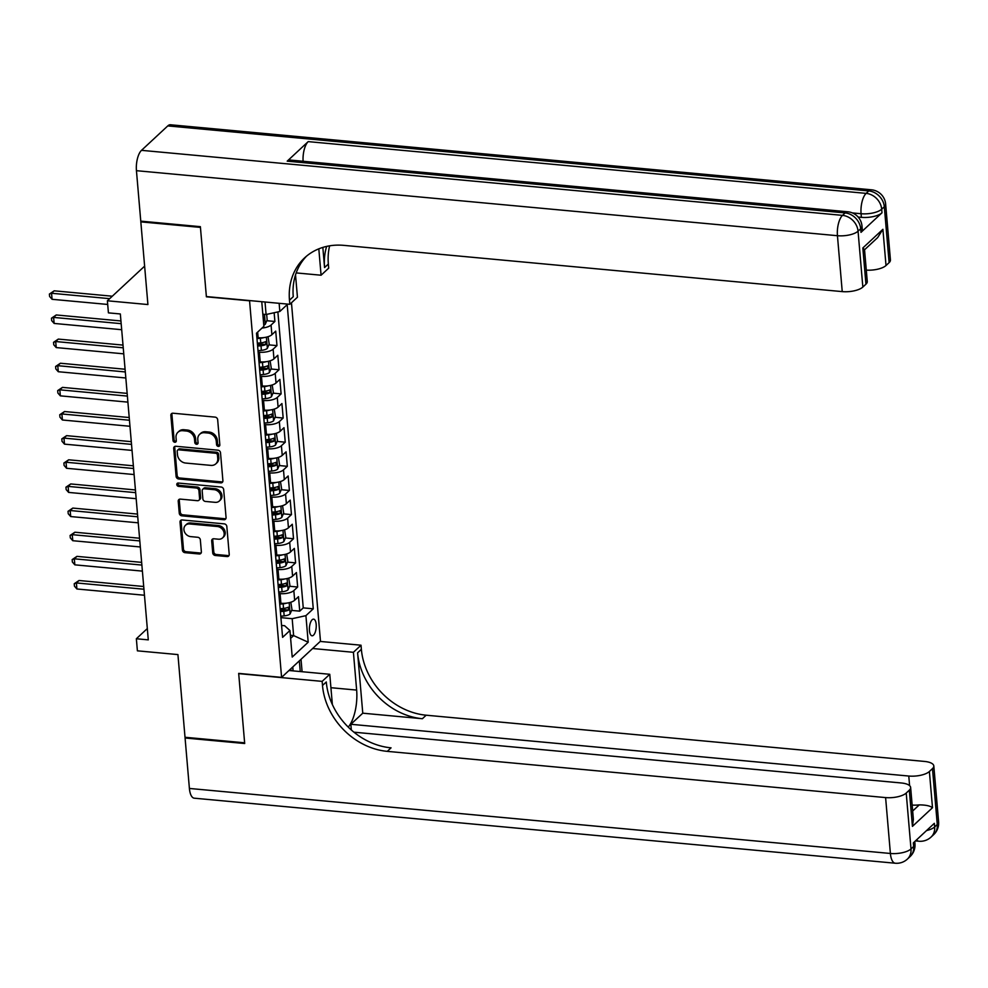 <?xml version="1.0" encoding="UTF-8"?>
<svg xmlns="http://www.w3.org/2000/svg" width="988" height="988" viewBox="0 0 988 988"><rect width="100%" height="100%" fill="white"/><g stroke="black" fill="none" stroke-linecap="round" stroke-linejoin="round"><path stroke-width="1.48" d="M218.336 446.391A1.791 1.507 -132.9 0 0 219.83 444.884L217.669 419.715A2.569 2.149 -132.9 0 0 215.125 417.121L172.999 413.219A2.569 2.149 -132.9 0 0 170.862 415.368L173.024 440.549A1.791 1.507 -132.9 0 0 176.296 440.846L176.025 437.585A8.213 6.867 -132.9 0 1 177.914 432.275A8.213 6.867 -132.9 0 1 182.866 430.706L186.374 431.027A8.213 6.867 -132.9 0 1 194.513 439.302L194.797 442.562A1.791 1.507 -132.9 0 0 198.069 442.871L197.785 439.611A8.213 6.867 -132.9 0 1 199.687 434.288A8.213 6.867 -132.9 0 1 204.627 432.719L208.135 433.04A8.213 6.867 -132.9 0 1 216.273 441.327L216.557 444.588A1.791 1.507 -132.9 0 0 218.336 446.391M199.687 434.288L200.737 433.312A8.213 6.867 -132.9 0 1 205.677 431.744L209.184 432.065A8.213 6.867 -132.9 0 1 217.323 440.352L217.607 443.6A1.791 1.507 -132.9 0 0 219.793 445.403M172.085 413.33A2.569 2.149 -132.9 0 0 171.912 414.392L174.073 439.561A1.791 1.507 -132.9 0 0 176.259 441.364M177.914 432.275L178.976 431.299A8.213 6.867 -132.9 0 1 183.916 429.718L187.424 430.052A8.213 6.867 -132.9 0 1 195.562 438.326L195.846 441.587A1.791 1.507 -132.9 0 0 198.032 443.377M316.185 624.342A8.361 3.347 95.3 0 0 313.604 619.143A8.361 3.347 95.3 0 0 309.466 630.603A8.361 3.347 95.3 0 0 312.047 635.803A8.361 3.347 95.3 0 0 316.185 624.342M212.729 552.885A2.569 2.149 -132.9 0 0 215.273 555.478L227.092 556.565A2.569 2.149 -132.9 0 0 229.228 554.416L226.82 526.456A2.569 2.149 -132.9 0 0 224.288 523.875L182.15 519.96A2.569 2.149 -132.9 0 0 180.014 522.121L182.41 550.081A2.569 2.149 -132.9 0 0 184.954 552.663L199.23 553.984A2.569 2.149 -132.9 0 0 201.367 551.835L200.342 539.868A2.569 2.149 -132.9 0 0 197.798 537.287L190.721 536.62A6.867 5.73 -132.9 0 1 184.558 532.075A6.867 5.73 -132.9 0 1 185.509 525.258A6.867 5.73 -132.9 0 1 189.634 523.949L217.372 526.518A6.867 5.73 -132.9 0 1 223.535 531.075A6.867 5.73 -132.9 0 1 222.584 537.88A6.867 5.73 -132.9 0 1 218.459 539.201L213.84 538.769A2.569 2.149 -132.9 0 0 211.691 540.918L212.729 552.885L213.779 551.909A2.569 2.149 -132.9 0 0 216.323 554.503L228.142 555.589A2.569 2.149 -132.9 0 0 229.055 555.478M249.309 300.784L206.393 296.808L200.441 227.401L140.827 221.868L147.916 304.551L107.383 300.784L108.421 312.863L120.338 313.962L148.286 639.866L136.356 638.754L137.394 650.833L177.926 654.587L185.015 737.27L244.629 742.803L238.676 673.396L281.592 677.373L249.544 300.562M220.769 482.873A2.569 2.149 -132.9 0 0 222.905 480.724L220.509 452.763A2.569 2.149 -132.9 0 0 217.965 450.182L175.839 446.267A2.569 2.149 -132.9 0 0 173.703 448.429L176.099 476.389A2.569 2.149 -132.9 0 0 178.643 478.97L220.769 482.873L221.818 481.897A2.569 2.149 -132.9 0 0 222.732 481.786M223.671 489.616L226.067 517.576A2.569 2.149 -132.9 0 1 223.93 519.725L181.804 515.822A2.569 2.149 -132.9 0 1 179.26 513.229L178.235 501.262A2.569 2.149 -132.9 0 1 180.372 499.113L197.452 500.694A2.569 2.149 -132.9 0 0 199.588 498.545L198.909 490.604A2.569 2.149 -132.9 0 0 196.365 488.023L178.581 486.368A1.791 1.507 -132.9 0 1 178.297 483.046L221.127 487.022A2.569 2.149 -132.9 0 1 223.671 489.616M140.827 221.868L141.531 221.213M280.184 609.349L285.038 609.794M291.621 610.411L299.735 611.152L298.487 596.678L294.659 600.247L293.831 590.589A10.46 3.927 175.1 0 1 280.086 593.615L278.826 593.492M278.122 585.205L282.963 585.649M289.546 586.267L297.66 587.02L296.425 572.534L292.584 576.103L291.756 566.445A10.46 3.927 175.1 0 1 278.023 569.471L276.764 569.347M276.047 561.061L280.901 561.517M287.483 562.123L295.597 562.876L294.35 548.389L290.521 551.959L289.694 542.301A10.46 3.927 175.1 0 1 275.948 545.327L274.689 545.215M273.972 536.929L278.826 537.373M285.409 537.978L293.522 538.732L292.287 524.258L288.447 527.814L287.619 518.169A10.46 3.927 175.1 0 1 273.886 521.182L272.614 521.071M271.91 512.784L276.764 513.229M283.346 513.846L291.46 514.6L290.213 500.113L286.384 503.682L285.557 494.025A10.46 3.927 175.1 0 1 271.811 497.05L270.551 496.927M269.835 488.64L274.689 489.097M281.271 489.702L289.385 490.456L288.15 475.969L284.309 479.538L283.482 469.88A10.46 3.927 175.1 0 1 269.736 472.906L268.477 472.795M267.773 464.496L272.626 464.953M279.209 465.558L287.323 466.311L286.075 451.825L282.235 455.394L281.407 445.736A10.46 3.927 175.1 0 1 267.674 448.762L266.414 448.651M265.698 440.364L270.551 440.809M277.134 441.426L285.248 442.179L284.001 427.693L280.172 431.262L279.345 421.604A10.46 3.927 175.1 0 1 265.599 424.63L264.339 424.507M263.635 416.22L268.477 416.664M275.059 417.282L283.173 418.035L281.938 403.549L278.097 407.118L277.27 397.46A10.46 3.927 175.1 0 1 263.537 400.486L262.277 400.375M261.561 392.075L266.414 392.532M272.997 393.138L281.111 393.891L279.863 379.404L276.035 382.974L275.207 373.316A10.46 3.927 175.1 0 1 261.462 376.342L260.202 376.23M259.486 367.944L264.339 368.388M270.922 369.006L279.036 369.747L277.801 355.272L273.96 358.842L273.133 349.184A10.46 3.927 175.1 0 1 259.399 352.21L258.127 352.086M257.423 343.799L262.277 344.244M268.86 344.861L276.973 345.615L275.726 331.128L271.898 334.697A10.46 3.927 175.1 0 1 258.152 337.723L256.892 337.6M294.659 600.247A10.46 3.927 -4.9 0 1 280.913 603.26L279.653 603.149M292.584 576.103A10.46 3.927 -4.9 0 1 278.851 579.129L277.591 579.005M290.521 551.959A10.46 3.927 -4.9 0 1 276.776 554.984L275.516 554.873M288.447 527.814A10.46 3.927 -4.9 0 1 274.713 530.84L273.441 530.729M286.384 503.682A10.46 3.927 -4.9 0 1 272.639 506.708L271.379 506.585M284.309 479.538A10.46 3.927 -4.9 0 1 270.564 482.564L269.304 482.44M282.235 455.394A10.46 3.927 -4.9 0 1 268.501 458.42L267.242 458.309M280.172 431.262A10.46 3.927 -4.9 0 1 266.427 434.288L265.167 434.164M278.097 407.118A10.46 3.927 -4.9 0 1 264.364 410.144L263.104 410.02M276.035 382.974A10.46 3.927 -4.9 0 1 262.289 385.999L261.03 385.888M273.96 358.842A10.46 3.927 -4.9 0 1 260.227 361.855L258.955 361.744M291.46 302.785L320.47 641.212L281.592 677.373M299.735 611.152L303.254 607.879L313.27 608.818L287.187 304.637L279.839 311.479L266.093 314.505L262.82 314.209M313.27 608.818L305.91 615.66L308.194 642.212L292.213 657.069L289.941 630.517L282.593 637.359L256.51 333.178L263.87 326.336L261.758 301.698M279.135 303.316L279.839 311.479M266.785 320.717L274.899 321.471L271.07 325.04A10.46 3.927 175.1 0 1 262.03 328.053M276.973 345.615L273.133 349.184M279.036 369.747L275.207 373.316M281.111 393.891L277.27 397.46M283.173 418.035L279.345 421.604M285.248 442.179L281.407 445.736M287.323 466.311L283.482 469.88M289.385 490.456L285.557 494.025M291.46 514.6L287.619 518.169M293.522 538.732L289.694 542.301M295.597 562.876L291.756 566.445M297.66 587.02L293.831 590.589M303.254 607.879L277.875 311.912M274.899 321.471L274.145 312.739M290.349 635.272L293.621 635.58L292.176 618.686L280.901 617.636M266.093 314.505L265.019 302.007M147.311 628.566L136.356 638.754M144.631 266.143L107.383 300.784M290.62 638.371L293.621 635.58L308.194 642.212M281.568 625.429L284.606 625.713L289.941 630.517M292.176 618.686L305.91 615.66M174.925 446.378A2.569 2.149 -132.9 0 0 174.753 447.441L177.148 475.401A2.569 2.149 -132.9 0 0 179.693 477.994L221.818 481.897M217.459 455.073A1.791 1.507 -132.9 0 0 215.68 453.257L178.692 449.824A1.791 1.507 -132.9 0 0 177.198 451.331L177.494 454.764A8.213 6.867 -132.9 0 0 185.633 463.051L210.913 465.385A8.213 6.867 -132.9 0 0 215.853 463.817A8.213 6.867 -132.9 0 0 217.755 458.506L217.459 455.073L218.509 454.085A1.791 1.507 -132.9 0 0 216.73 452.282L215.68 453.257M177.618 450.17L178.667 449.194A1.791 1.507 -132.9 0 1 179.742 448.848L216.73 452.282M215.853 463.817L216.903 462.841A8.213 6.867 -132.9 0 0 218.805 457.53L217.755 458.506M218.509 454.085L218.805 457.53M179.446 499.224A2.569 2.149 -132.9 0 0 179.285 500.286L180.31 512.253A2.569 2.149 -132.9 0 0 182.854 514.834L224.98 518.749A2.569 2.149 -132.9 0 0 225.894 518.638M198.996 500.2L200.045 499.224A2.569 2.149 -132.9 0 0 200.638 497.569L199.959 489.628A2.569 2.149 -132.9 0 0 197.415 487.047L179.631 485.392L178.581 486.368M177.889 483.07A1.791 1.507 -132.9 0 0 179.631 485.392M215.186 502.336A6.867 5.73 -132.9 0 0 219.311 501.027A6.867 5.73 -132.9 0 0 220.262 494.21A6.867 5.73 -132.9 0 0 214.1 489.665L204.318 488.751A2.569 2.149 -132.9 0 0 202.182 490.913L202.861 498.854A2.569 2.149 -132.9 0 0 205.405 501.435L215.186 502.336M219.311 501.027L220.361 500.052A6.867 5.73 -132.9 0 0 221.312 493.234A6.867 5.73 -132.9 0 0 215.149 488.69L214.1 489.665M202.775 489.245L203.824 488.27A2.569 2.149 -132.9 0 1 205.368 487.776L215.149 488.69M212.914 538.88A2.569 2.149 -132.9 0 0 212.753 539.942L213.779 551.909M222.584 537.88L223.634 536.904A6.867 5.73 -132.9 0 0 224.585 530.099A6.867 5.73 -132.9 0 0 218.422 525.542L217.372 526.518M185.509 525.258L186.559 524.282A6.867 5.73 -132.9 0 1 190.684 522.973L218.422 525.542M181.236 520.071A2.569 2.149 -132.9 0 0 181.063 521.133L183.472 549.093A2.569 2.149 -132.9 0 0 186.003 551.687L200.28 553.008A2.569 2.149 -132.9 0 0 201.206 552.897M266.674 314.382L267.143 319.902L265.241 324.274A6.928 2.594 175.1 0 1 263.759 325.163M112.311 296.215L54.179 290.818L51.561 293.263L52.08 299.302L107.704 304.452M263.376 320.569A6.928 2.594 -4.9 0 0 263.771 320.384L263.524 317.494A6.928 2.594 175.1 0 1 263.129 317.679M109.68 298.66L51.561 293.263L49.4 294.054L54.179 290.818M52.08 299.302L49.61 296.462L49.4 294.054M291.386 670.729L293.35 670.914M289.435 670.086L291.571 670.284M860.993 232.353L860.684 228.734A15.684 5.879 -4.9 0 0 861.993 226.067L862.314 229.685A15.684 5.879 175.1 0 1 860.993 232.353L882 212.803A15.684 5.879 175.1 0 1 861.388 217.348L861.079 213.729L852.372 212.914M858.14 217.039L861.388 217.348M200.379 226.672L206.369 296.561L289.817 304.304L289.472 300.204A65.344 54.612 47.1 0 1 304.576 257.88A65.344 54.612 47.1 0 1 343.91 245.37L842.233 291.608L837.441 235.712L136.443 170.689L140.765 221.139L200.379 226.672M296.19 272.91L321.075 275.22L318.815 248.84M321.075 275.22L328.695 268.143L328.349 264.031A65.344 54.612 47.1 0 1 329.622 245.839M322.841 247.42L324.558 267.55A65.344 54.612 47.1 0 1 326.633 246.407M289.817 304.304L297.437 297.215L295.523 274.874M136.443 170.689A15.684 6.286 -84.7 0 1 141.506 150.337L842.505 215.372L845.135 212.926A15.684 13.103 -132.9 0 1 860.684 228.734L858.053 231.18L862.845 287.063L865.945 284.186A15.684 5.879 175.1 0 0 867.266 281.518L864.525 249.618L862.833 247.976L882.902 229.302L886.014 265.513L889.114 262.635L884.322 206.739L881.691 209.184L882 212.803M886.014 265.513A15.684 5.879 175.1 0 1 866.291 270.119M303.094 161.266A15.684 6.286 -84.7 0 1 308.207 141.617L866.143 193.376L868.773 190.931A15.684 13.103 -132.9 0 1 884.322 206.739A15.684 5.879 -4.9 0 0 885.643 204.071L890.435 259.968A15.684 5.879 175.1 0 1 889.114 262.635M141.506 150.337L167.775 125.908A15.684 6.286 -84.7 0 1 170.467 124.772L871.465 189.807A15.684 6.286 95.3 0 0 868.773 190.931L167.775 125.908M308.207 141.617L287.199 161.168A15.684 6.286 -84.7 0 1 289.879 160.031L847.828 211.79A15.684 6.286 95.3 0 0 845.135 212.926L287.199 161.168M862.845 287.063A15.684 5.879 175.1 0 1 842.233 291.608M289.472 300.204L293.251 296.684A65.344 54.612 47.1 0 1 306.515 256.176M882.902 229.302L877.69 237.552L864.537 249.779M938.6 821.831A15.684 15.684 0 0 1 933.66 834.662A15.684 13.103 -132.9 0 0 937.279 824.498L932.487 768.615A15.684 5.879 -4.9 0 0 933.808 765.947L938.6 821.831A15.684 5.879 175.1 0 1 937.279 824.498L934.648 826.944L934.339 823.325L913.332 842.875L913.641 846.494L911.01 848.939A15.684 5.879 175.1 0 1 890.398 853.471L885.606 797.588A15.684 5.879 -4.9 0 0 906.218 793.055L911.01 848.939A15.684 13.103 47.1 0 1 907.392 859.091A15.684 15.684 0 0 1 895.264 863.228A15.684 6.286 95.3 0 1 890.398 853.471L189.4 788.449L185.077 737.999L244.691 743.519L238.701 673.631L322.15 681.374L322.496 685.487A65.344 54.612 -132.9 0 0 387.284 751.362L885.606 797.588M348.245 727.094A29.405 11.782 95.3 0 0 356.643 690.081L353.408 652.302L361.028 645.213L361.373 649.314A65.344 54.612 -132.9 0 0 426.161 715.201L924.484 761.427A15.684 5.879 -4.9 0 1 933.808 765.947M288.978 670.506L329.77 674.285L332.363 704.53M329.77 674.285L322.15 681.374M351.333 729.984L350.839 724.278L908.775 776.037A15.684 5.879 -4.9 0 0 929.387 771.505L932.499 807.715L912.43 826.376L913.381 819.398L910.64 787.498A15.684 5.879 -4.9 0 0 901.315 782.978L353.951 732.194M362.769 713.188L357.594 652.833A65.344 54.612 -132.9 0 0 422.382 718.721L362.769 713.188L350.839 724.278M912.43 826.376L909.318 790.165L906.218 793.055M909.318 790.165A15.684 5.879 -4.9 0 0 910.64 787.498M895.264 863.228L194.266 798.193A15.684 6.286 -84.7 0 1 189.4 788.449M185.781 737.344L185.077 737.999M312.616 648.511L353.408 652.302M320.236 641.434L361.028 645.213M932.487 768.615L929.387 771.505M912.653 811.025L919.26 804.887A15.684 5.879 175.1 0 1 912.146 805.072M322.496 685.487L326.287 681.967A65.344 54.612 -132.9 0 0 391.063 747.842L387.284 751.362M919.26 804.887C925.719 804.924 930.128 805.862 932.499 807.715M301.019 659.305L302.093 671.729M300.253 671.556L299.339 660.861M293.103 670.827L292.769 666.974M263.833 337.6A6.928 2.594 175.1 0 1 260.363 338.279L256.979 338.6M268.044 336.686L269.205 344.046L267.316 348.406A6.928 2.594 175.1 0 1 261.4 350.357L258.016 350.666M120.944 320.964L56.254 314.962L53.624 317.407L54.142 323.434L121.697 329.708M257.621 346.084L261.005 345.763A6.928 2.594 -4.9 0 0 265.846 344.528L265.587 341.638A6.928 2.594 175.1 0 1 260.758 342.873L257.374 343.182M265.846 344.528L262.413 344.207A3.532 1.321 175.1 0 1 260.832 344.503L257.51 344.812M121.178 323.669L53.624 317.407L51.475 318.198L56.254 314.962M54.142 323.434L51.672 320.606L51.475 318.198M265.896 361.731A6.928 2.594 175.1 0 1 262.438 362.423L259.041 362.732M270.107 360.83L271.28 368.178L269.391 372.55A6.928 2.594 175.1 0 1 263.475 374.489L260.079 374.81M123.018 345.096L58.317 339.094L55.699 341.539L56.217 347.578L123.759 353.84M259.683 370.216L263.08 369.907A6.928 2.594 -4.9 0 0 267.909 368.672L267.662 365.77A6.928 2.594 175.1 0 1 262.833 367.005L259.436 367.326M267.909 368.672L264.475 368.351A3.532 1.321 175.1 0 1 262.907 368.648L259.572 368.956M123.241 347.813L55.699 341.539L53.537 342.33L58.317 339.094M56.217 347.578L53.747 344.75L53.537 342.33M267.97 385.876A6.928 2.594 175.1 0 1 264.5 386.567L261.116 386.876M272.182 384.974L273.355 392.322L271.453 396.694A6.928 2.594 175.1 0 1 265.537 398.633L262.153 398.942M125.081 369.24L60.392 363.238L57.761 365.684L58.28 371.723L125.834 377.984M261.758 394.36L265.142 394.051A6.928 2.594 -4.9 0 0 269.983 392.804L269.736 389.914A6.928 2.594 175.1 0 1 264.895 391.149L261.511 391.47M269.983 392.804L266.55 392.495A3.532 1.321 175.1 0 1 264.969 392.779L261.647 393.088M125.315 371.945L57.761 365.684L55.612 366.474L60.392 363.238M58.28 371.723L55.81 368.882L55.612 366.474M270.033 410.02A6.928 2.594 175.1 0 1 266.575 410.699L263.178 411.02M274.244 409.106L275.417 416.467L273.528 420.826A6.928 2.594 175.1 0 1 267.612 422.778L264.216 423.086M127.156 393.385L62.466 387.382L59.836 389.828L60.354 395.855L127.897 402.128M263.821 418.504L267.217 418.183A6.928 2.594 -4.9 0 0 272.046 416.948L271.799 414.058A6.928 2.594 175.1 0 1 266.97 415.293L263.574 415.602M272.046 416.948L268.613 416.627A3.532 1.321 175.1 0 1 267.044 416.924L263.722 417.232M127.378 396.089L59.836 389.828L57.675 390.618L62.466 387.382M60.354 395.855L57.884 393.026L57.675 390.618M272.108 434.164A6.928 2.594 175.1 0 1 268.65 434.844L265.253 435.165M276.319 433.25L277.492 440.599L275.59 444.971A6.928 2.594 175.1 0 1 269.675 446.909L266.291 447.231M129.218 417.529L64.529 411.527L61.898 413.96L62.417 419.999L129.971 426.273M265.896 442.636L269.279 442.328A6.928 2.594 -4.9 0 0 274.121 441.093L273.874 438.19A6.928 2.594 175.1 0 1 269.032 439.425L265.649 439.746M274.121 441.093L270.687 440.772A3.532 1.321 175.1 0 1 269.119 441.068L265.784 441.377M129.453 420.233L61.898 413.96L59.749 414.75L64.529 411.527M62.417 419.999L59.959 417.171L59.749 414.75M274.182 458.296A6.928 2.594 175.1 0 1 270.712 458.988L267.328 459.296M278.394 457.395L279.555 464.743L277.665 469.115A6.928 2.594 175.1 0 1 271.749 471.054L268.353 471.375M131.293 441.661L66.604 435.659L63.973 438.104L64.492 444.143L132.046 450.405M267.97 466.781L271.354 466.472A6.928 2.594 -4.9 0 0 276.183 465.237L275.936 462.335A6.928 2.594 175.1 0 1 271.107 463.57L267.711 463.891M276.183 465.237L272.762 464.916A3.532 1.321 175.1 0 1 271.181 465.2L267.859 465.509M131.528 444.378L63.973 438.104L61.812 438.894L66.604 435.659M64.492 444.143L62.022 441.315L61.812 438.894M276.245 482.44A6.928 2.594 175.1 0 1 272.787 483.12L269.391 483.441M280.456 481.539L281.629 488.887L279.728 493.259A6.928 2.594 175.1 0 1 273.812 495.198L270.428 495.507M133.355 465.805L68.666 459.803L66.048 462.248L66.567 468.287L134.109 474.549M270.033 490.925L273.429 490.604A6.928 2.594 -4.9 0 0 278.258 489.369L278.011 486.479A6.928 2.594 175.1 0 1 273.182 487.714L269.786 488.023M278.258 489.369L274.825 489.06A3.532 1.321 175.1 0 1 273.256 489.344L269.922 489.653M133.59 468.51L66.048 462.248L63.887 463.039L68.666 459.803M66.567 468.287L64.097 465.447L63.887 463.039M278.32 506.585A6.928 2.594 175.1 0 1 274.849 507.264L271.465 507.585M282.531 505.671L283.692 513.019L281.802 517.391A6.928 2.594 175.1 0 1 275.887 519.342L272.503 519.651M135.43 489.949L70.741 483.947L68.11 486.392L68.629 492.419L136.183 498.693M272.108 515.069L275.491 514.748A6.928 2.594 -4.9 0 0 280.333 513.513L280.073 510.611A6.928 2.594 175.1 0 1 275.244 511.858L271.861 512.167M280.333 513.513L276.899 513.192A3.532 1.321 175.1 0 1 275.319 513.488L271.996 513.797M135.665 492.654L68.11 486.392L65.961 487.183L70.741 483.947M68.629 492.419L66.159 489.591L65.961 487.183M280.382 530.717A6.928 2.594 175.1 0 1 276.924 531.408L273.528 531.717M284.593 529.815L285.767 537.163L283.877 541.535A6.928 2.594 175.1 0 1 277.961 543.474L274.565 543.795M137.505 514.081L72.803 508.079L70.185 510.524L70.704 516.563L138.246 522.825M274.17 539.201L277.566 538.892A6.928 2.594 -4.9 0 0 282.395 537.657L282.148 534.755A6.928 2.594 175.1 0 1 277.319 535.99L273.923 536.311M282.395 537.657L278.962 537.336A3.532 1.321 175.1 0 1 277.393 537.62L274.059 537.929M137.727 516.798L70.185 510.524L68.024 511.315L72.803 508.079M70.704 516.563L68.234 513.735L68.024 511.315M282.457 554.861A6.928 2.594 175.1 0 1 278.987 555.552L275.603 555.861M286.668 553.959L287.841 561.308L285.94 565.679A6.928 2.594 175.1 0 1 280.024 567.618L276.64 567.927M139.567 538.225L74.878 532.223L72.248 534.669L72.766 540.708L140.321 546.969M276.245 563.345L279.629 563.037A6.928 2.594 -4.9 0 0 284.47 561.789L284.223 558.899A6.928 2.594 175.1 0 1 279.382 560.134L275.998 560.443M284.47 561.789L281.037 561.48A3.532 1.321 175.1 0 1 279.456 561.764L276.134 562.073M139.802 540.93L72.248 534.669L70.099 535.459L74.878 532.223M72.766 540.708L70.309 537.867L70.099 535.459M284.519 579.005A6.928 2.594 175.1 0 1 281.061 579.684L277.665 580.005M288.731 578.091L289.904 585.452L288.014 589.811A6.928 2.594 175.1 0 1 282.099 591.763L278.702 592.071M141.642 562.37L76.953 556.368L74.322 558.813L74.841 564.84L142.383 571.113M278.307 587.49L281.704 587.168A6.928 2.594 -4.9 0 0 286.532 585.933L286.285 583.044A6.928 2.594 175.1 0 1 281.457 584.279L278.06 584.587M286.532 585.933L283.099 585.612A3.532 1.321 175.1 0 1 281.531 585.909L278.208 586.217M141.877 565.074L74.322 558.813L72.161 559.603L76.953 556.368M74.841 564.84L72.371 562.011L72.161 559.603M286.594 603.149A6.928 2.594 175.1 0 1 283.136 603.829L279.74 604.137M290.805 602.235L291.979 609.584L290.077 613.956A6.928 2.594 175.1 0 1 284.161 615.894L280.777 616.216M143.705 586.501L79.015 580.512L76.397 582.945L76.903 588.984L144.458 595.245M280.382 611.621L283.778 611.313A6.928 2.594 -4.9 0 0 288.607 610.078L288.36 607.175A6.928 2.594 175.1 0 1 283.519 608.41L280.135 608.731M288.607 610.078L285.174 609.757A3.532 1.321 175.1 0 1 283.605 610.053L280.271 610.362M143.939 589.219L76.397 582.945L74.236 583.735L79.015 580.512M76.903 588.984L74.446 586.156L74.236 583.735M280.913 603.26L280.086 593.615M278.851 579.129L278.023 569.471M276.776 554.984L275.948 545.327M274.713 530.84L273.886 521.182M272.639 506.708L271.811 497.05M270.564 482.564L269.736 472.906M268.501 458.42L267.674 448.762M266.427 434.288L265.599 424.63M264.364 410.144L263.537 400.486M262.289 385.999L261.462 376.342M260.227 361.855L259.399 352.21M258.152 337.723L257.67 332.104M271.898 334.697L271.07 325.04M217.323 440.352L216.273 441.327M209.184 432.065L208.135 433.04M205.677 431.744L204.627 432.719M195.846 441.587L194.797 442.562M195.562 438.326L194.513 439.302M187.424 430.052L186.374 431.027M183.916 429.718L182.866 430.706M174.073 439.561L173.024 440.549M171.912 414.392L170.862 415.368M217.607 443.6L216.557 444.588M179.693 477.994L178.643 478.97M177.148 475.401L176.099 476.389M174.753 447.441L173.703 448.429M179.742 448.848L178.692 449.824M224.98 518.749L223.93 519.725M182.854 514.834L181.804 515.822M180.31 512.253L179.26 513.229M179.285 500.286L178.235 501.262M200.638 497.569L199.588 498.545M199.959 489.628L198.909 490.604M197.415 487.047L196.365 488.023M205.368 487.776L204.318 488.751M212.753 539.942L211.691 540.918M190.684 522.973L189.634 523.949M200.28 553.008L199.23 553.984M186.003 551.687L184.954 552.663M183.472 549.093L182.41 550.081M181.063 521.133L180.014 522.121M228.142 555.589L227.092 556.565M216.323 554.503L215.273 555.478M265.29 324.163L264.451 314.357M324.558 267.55L328.349 264.031M865.945 284.186L862.833 247.976M861.079 213.729A15.684 5.879 -4.9 0 0 881.691 209.184A15.684 13.103 47.1 0 0 866.143 193.376A15.684 6.286 95.3 0 0 861.079 213.729M837.441 235.712A15.684 5.879 -4.9 0 0 858.053 231.18A15.684 13.103 47.1 0 0 842.505 215.372A15.684 6.286 95.3 0 0 837.441 235.712M357.594 652.833L361.373 649.314M422.382 718.721L426.161 715.201M909.602 785.645L908.775 776.037M914.962 843.826A15.684 5.879 175.1 0 1 913.641 846.494A15.684 13.103 -132.9 0 1 910.01 856.645A15.684 15.684 0 0 0 914.962 843.826L914.765 841.541M916.617 839.825A15.684 6.286 95.3 0 0 918.902 841.233A15.684 15.684 0 0 0 931.029 837.095A15.684 13.103 47.1 0 0 934.648 826.944A15.684 5.879 175.1 0 1 926.546 830.575M330.918 687.697L356.643 690.081M267.365 348.295L266.402 337.143M260.758 342.873L260.363 338.279M261.4 350.357L261.005 345.763M269.428 372.439L268.477 361.275M262.833 367.005L262.438 362.423M263.475 374.489L263.08 369.907M271.502 396.583L270.551 385.419M264.895 391.149L264.5 386.567M265.537 398.633L265.142 394.051M273.577 420.727L272.614 409.563M266.97 415.293L266.575 410.699M267.612 422.778L267.217 418.183M275.64 444.859L274.689 433.695M269.032 439.425L268.65 434.844M269.675 446.909L269.279 442.328M277.714 469.004L276.751 457.839M271.107 463.57L270.712 458.988M271.749 471.054L271.354 466.472M279.777 493.148L278.826 481.983M273.182 487.714L272.787 483.12M273.812 495.198L273.429 490.604M281.852 517.28L280.888 506.115M275.244 511.858L274.849 507.264M275.887 519.342L275.491 514.748M283.914 541.424L282.963 530.26M277.319 535.99L276.924 531.408M277.961 543.474L277.566 538.892M285.989 565.568L285.038 554.404M279.382 560.134L278.987 555.552M280.024 567.618L279.629 563.037M288.064 589.7L287.1 578.548M281.457 584.279L281.061 579.684M282.099 591.763L281.704 587.168M290.126 613.844L289.175 602.68M283.519 608.41L283.136 603.829M284.161 615.894L283.778 611.313M885.643 204.071A15.684 15.684 0 0 0 871.465 189.807M861.993 226.067A15.684 15.684 0 0 0 847.828 211.79M910.01 856.645L907.392 859.091M915.431 840.912L918.902 841.233M933.66 834.662L931.029 837.095"/></g></svg>
